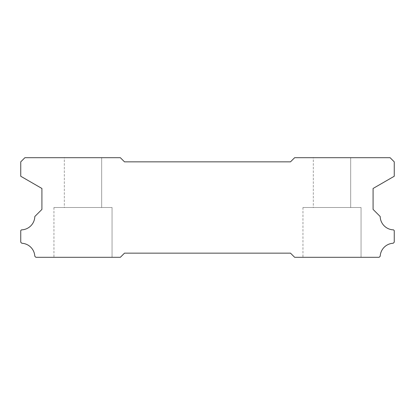 <?xml version="1.0" encoding="UTF-8"?>
<svg xmlns="http://www.w3.org/2000/svg" width="415" height="415" viewBox="0 0 415 415"><rect width="100%" height="100%" fill="white"/><g stroke="black" fill="none" stroke-linecap="round" stroke-linejoin="round"><path stroke-width="0.31" stroke-dasharray="2.08 1.56" d="M361.05 207.5L302.95 207.5L361.05 207.5L302.95 207.5L361.05 207.5L302.95 207.5L361.05 207.5L302.95 207.5L361.05 207.5L302.95 207.5L361.05 207.5L302.95 207.5L361.05 207.5L302.95 207.5L361.05 207.5L361.05 257.3L302.95 257.3L361.05 257.3L302.95 257.3L361.05 257.3L302.95 257.3L361.05 257.3L302.95 257.3L361.05 257.3L302.95 257.3L361.05 257.3L302.95 257.3L361.05 257.3L302.95 257.3L361.05 257.3L361.05 207.5L361.05 257.3M302.95 207.5L302.95 257.3M112.05 207.5L53.95 207.5L112.05 207.5L53.95 207.5L112.05 207.5L53.95 207.5L112.05 207.5L53.95 207.5L112.05 207.5L53.95 207.5L112.05 207.5L53.95 207.5L112.05 207.5L53.95 207.5L112.05 207.5L112.05 257.3L53.95 257.3L112.05 257.3L53.95 257.3L112.05 257.3L53.95 257.3L112.05 257.3L53.95 257.3L112.05 257.3L53.95 257.3L112.05 257.3L53.95 257.3L112.05 257.3L53.95 257.3L112.05 257.3L112.05 207.5L112.05 257.3M53.95 207.5L53.95 257.3M64.325 157.7L101.675 157.7L64.325 157.7L101.675 157.7L64.325 157.7L101.675 157.7L64.325 157.7L101.675 157.7L64.325 157.7L101.675 157.7L64.325 157.7L101.675 157.7L64.325 157.7L101.675 157.7L101.675 207.5L64.325 207.5L101.675 207.5L64.325 207.5L101.675 207.5L64.325 207.5L101.675 207.5L64.325 207.5L101.675 207.5L64.325 207.5L101.675 207.5L64.325 207.5L101.675 207.5L64.325 207.5L101.675 207.5L101.675 157.7L64.325 157.7L64.325 207.5M101.675 157.7L101.675 207.5M313.325 157.7L350.675 157.7L313.325 157.7L350.675 157.7L313.325 157.7L350.675 157.7L313.325 157.7L350.675 157.7L313.325 157.7L350.675 157.7L313.325 157.7L350.675 157.7L313.325 157.7L350.675 157.7L350.675 207.5L313.325 207.5L350.675 207.5L313.325 207.5L350.675 207.5L313.325 207.5L350.675 207.5L313.325 207.5L350.675 207.5L313.325 207.5L350.675 207.5L313.325 207.5L350.675 207.5L313.325 207.5L350.675 207.5L350.675 157.7L313.325 157.7L313.325 207.5M350.675 157.7L350.675 207.5M124.5 161.85L290.5 161.85L294.65 157.7L390.1 157.7L394.25 161.85L394.25 176.251L373.085 188.472L373.085 209.409L380.187 216.511A13.695 13.695 0 0 0 393.534 229.858L394.25 230.574L394.25 242.199L393.192 243.257A13.695 13.695 0 0 0 380.197 256.237L379.134 257.3L294.65 257.3L290.5 253.15L124.5 253.15L120.35 257.3L35.866 257.3L34.803 256.237A13.695 13.695 0 0 0 21.808 243.257L20.75 242.199L20.75 230.574L21.466 229.858A13.695 13.695 0 0 0 34.813 216.511L41.915 209.409L41.915 188.472L20.75 176.251L20.75 161.85L24.9 157.7L120.35 157.7L124.5 161.85"/><path stroke-width="0.62" d="M290.5 161.85L124.5 161.85L120.35 157.7L24.9 157.7L20.75 161.85L20.75 176.251L41.915 188.472L41.915 209.409L34.813 216.511A13.695 13.695 0 0 1 21.466 229.858L20.75 230.574L20.75 242.199L21.808 243.257A13.695 13.695 0 0 1 34.803 256.237L35.866 257.3L120.35 257.3L124.5 253.15L290.5 253.15L294.65 257.3L379.134 257.3L380.197 256.237A13.695 13.695 0 0 1 393.192 243.257L394.25 242.199L394.25 230.574L393.534 229.858A13.695 13.695 0 0 1 380.187 216.511L373.085 209.409L373.085 188.472L394.25 176.251L394.25 161.85L390.1 157.7L294.65 157.7L290.5 161.85"/></g></svg>
